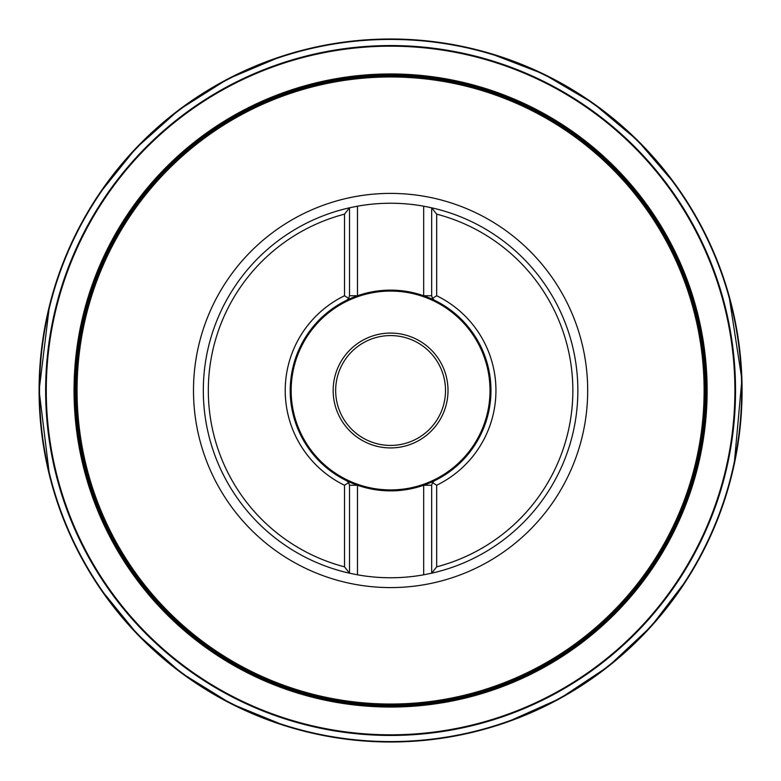 <?xml version="1.0" encoding="UTF-8"?>
<svg xmlns="http://www.w3.org/2000/svg" width="781" height="781" viewBox="0 0 781 781"><rect width="100%" height="100%" fill="white"/><g stroke="black" fill="none" stroke-linecap="round" stroke-linejoin="round"><path stroke-width="1.17" d="M344.509 214.15L344.509 295.755A105.357 105.357 0 0 0 344.509 485.255L344.509 566.84A182.266 182.266 0 0 1 344.509 214.15L349.498 207.805L357.493 206.184A187.255 187.255 0 0 1 423.683 206.184L431.668 207.805A187.255 187.255 0 0 1 431.668 573.195L423.683 574.816A187.255 187.255 0 0 1 357.493 574.816L349.498 573.195A187.255 187.255 0 0 1 349.498 207.805L349.498 295.745L348.726 298.42A4.998 4.998 0 0 1 346.696 300.236L357.483 295.745A100.368 100.368 0 0 0 346.715 480.774L348.726 482.58A4.998 4.998 0 0 0 346.696 480.764A100.368 100.368 0 0 0 357.483 485.255L346.696 480.764A100.368 100.368 0 0 1 346.696 300.236L348.726 298.42L344.509 295.745A105.357 105.357 0 0 0 344.509 485.245L348.726 482.58L349.498 485.255L349.498 573.195L344.509 566.84M436.667 295.755L436.667 214.15A182.266 182.266 0 0 1 436.667 566.84L436.667 485.245A105.357 105.357 0 0 0 436.667 295.755L432.449 298.42A4.998 4.998 0 0 0 434.48 300.236L432.449 298.42L431.668 295.745L431.668 207.805L436.667 214.15M436.667 566.84L431.668 573.195L431.668 485.255L432.449 482.58A4.998 4.998 0 0 1 434.48 480.764L423.692 485.255A100.368 100.368 0 0 0 423.692 295.745L434.48 300.236A100.368 100.368 0 0 1 434.48 480.764L432.449 482.58L436.657 485.255M448.011 390.5A57.423 57.423 0 0 1 361.876 440.23A57.423 57.423 0 0 1 361.876 340.77A57.423 57.423 0 0 1 448.011 390.5M445.512 390.5A54.934 54.934 0 0 0 363.126 342.927A54.934 54.934 0 0 0 363.126 438.073A54.934 54.934 0 0 0 445.512 390.5M490.517 390.5A99.929 99.929 0 0 0 340.623 303.965A99.929 99.929 0 0 0 340.623 477.035A99.929 99.929 0 0 0 490.517 390.5M357.493 206.184L357.493 295.745A100.368 100.368 0 0 1 423.683 295.745L431.668 295.745M423.683 574.816L423.683 485.255A100.368 100.368 0 0 1 357.493 485.255L349.498 485.255M49.506 475.444L39.089 390.5A351.499 351.499 0 0 0 566.332 694.905A351.499 351.499 0 0 0 566.332 86.095A351.499 351.499 0 0 0 39.089 390.5L49.447 305.801M39.138 390.5A351.45 351.45 0 0 0 566.313 694.865A351.45 351.45 0 0 0 566.313 86.135A351.45 351.45 0 0 0 39.138 390.5M77.055 390.5A313.532 313.532 0 0 0 547.354 662.024A313.532 313.532 0 0 0 547.354 118.976A313.532 313.532 0 0 0 77.055 390.5M75.864 390.5A314.723 314.723 0 0 0 547.95 663.059A314.723 314.723 0 0 0 547.95 117.941A314.723 314.723 0 0 0 75.864 390.5M75.601 390.5A314.987 314.987 0 0 0 548.077 663.284A314.987 314.987 0 0 0 548.077 117.716A314.987 314.987 0 0 0 75.601 390.5M75.083 390.5A315.504 315.504 0 0 0 548.34 663.733A315.504 315.504 0 0 0 548.34 117.267A315.504 315.504 0 0 0 75.083 390.5M74.049 390.5A316.539 316.539 0 0 0 548.858 664.631A316.539 316.539 0 0 0 548.858 116.369A316.539 316.539 0 0 0 74.049 390.5M46.274 390.5A344.314 344.314 0 0 1 562.74 92.314A344.314 344.314 0 0 1 562.74 688.686A344.314 344.314 0 0 1 46.274 390.5M46.05 390.5A344.538 344.538 0 0 0 562.857 688.881A344.538 344.538 0 0 0 562.857 92.119A344.538 344.538 0 0 0 46.05 390.5M45.835 390.5A344.753 344.753 0 0 0 562.964 689.067A344.753 344.753 0 0 0 562.964 91.933A344.753 344.753 0 0 0 45.835 390.5M45.64 390.5A344.948 344.948 0 0 1 563.062 91.767A344.948 344.948 0 0 1 563.062 689.232A344.948 344.948 0 0 1 45.64 390.5M39.509 390.5A351.079 351.079 0 0 1 566.127 86.457A351.079 351.079 0 0 1 566.127 694.543A351.079 351.079 0 0 1 39.509 390.5M194.957 414.516A197.105 197.105 0 0 0 509.202 547.911A197.105 197.105 0 0 0 467.604 209.064A197.105 197.105 0 0 0 194.957 414.516M423.692 485.255L431.668 485.255M357.483 295.745L349.498 295.745M490.009 390.5A99.421 99.421 0 0 0 340.877 304.395A99.421 99.421 0 0 0 340.877 476.605A99.421 99.421 0 0 0 490.009 390.5M423.683 295.745L423.683 206.184M357.493 485.255L357.493 574.816M99.48 193.512L135.914 148.224L179.142 109.701L227.906 78.91L280.848 56.574M489.785 53.293L543.4 73.951L593.101 103.199L637.521 140.346L675.37 184.462M728.898 295.12L741.911 379.459L734.169 464.685M686.733 579.824L651.11 626.469L608.399 666.388L559.87 698.546L506.908 722.191M284.733 725.676L231.059 703.72L181.553 673.095L137.602 634.533L100.524 589.04"/></g></svg>
